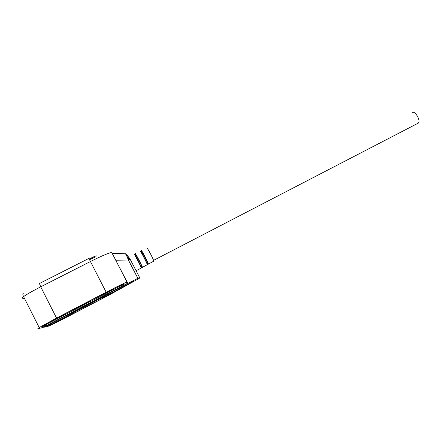 <?xml version="1.0" encoding="UTF-8"?>
<svg xmlns="http://www.w3.org/2000/svg" width="441" height="441" viewBox="0 0 441 441"><rect width="100%" height="100%" fill="white"/><g stroke="black" fill="none" stroke-linecap="round" stroke-linejoin="round"><path stroke-width="0.66" d="M93.779 301.616L87.869 304.577L93.779 301.616M49.998 324.047L64.662 316.489L74.033 312.261L102.681 297.311L103.629 296.782L103.244 296.617L103.652 296.308L123.469 285.724M87.544 304.869L81.607 307.84L87.544 304.869M105.454 296.462L115.426 291.258L105.454 296.462M60.819 319.764L71.073 314.411L60.819 319.764M112.24 253.465L124.643 253.277C125.431 253.233 126.683 255.477 128.392 260.014L130.178 259.302L139.582 277.494L139.301 278.332L109.881 294.649L68.311 316.357C57.269 322.09 50.472 325.419 47.92 326.351L43.736 327.316L46.581 325.623M114.677 258.183L115.9 260.229L128.392 260.014L137.84 278.299L139.582 277.499M126.435 283.927L46.619 325.69M126.49 284.026L137.84 278.299M123.882 285.509L124.268 286.253L132.228 282.036L131.925 281.457M124.268 286.253L110.261 293.723L109.848 292.918M132.228 282.036L132.377 281.253L126.573 284.109L48.124 325.028L47.165 325.568L50.627 324.813L65.318 317.178L74.463 313.038L103.492 297.884L104.434 297.355L104.054 297.195L104.451 296.898L110.261 293.723M127.84 255.813L125.691 254.115M115.763 260.295L127.818 283.348M128.496 256.75L130.051 259.302M153.799 261.21L153.81 261.138C153.92 260.135 146.941 246.784 146.908 247.925M412.126 112.538C414.948 110.178 421.138 120.795 418.277 123.116L417.544 123.497M77.362 307.614L83.939 304.34L78.046 307.614L82.555 305.095L77.34 307.57M45.335 324.874L122.51 284.842L122.934 285.674L123.91 285.145L123.48 284.307L122.51 284.842M64.441 314.086L64.656 314.505L63.493 314.631L64.562 314.025L98.872 296.154L100.085 295.569L100.598 295.779L108.111 292.163L123.739 284.059L123.987 285.084L123.48 284.307M84.281 304.009L90.763 300.784L84.876 304.058L89.319 301.534L84.259 303.97M96.447 256.017L96.491 255.885C95.719 255.852 93.277 256.894 89.17 259.021M89.529 259.755C93.216 257.836 95.421 256.882 96.149 256.894M63.024 315.354L51.321 321.45L63.024 315.354M113.53 289.042L102.191 294.946L113.53 289.042M127.041 282.163L111.843 252.682C110.344 252.23 103.211 255.179 90.433 261.535L106.171 292.207L56.547 318.049L40.71 286.832L90.433 261.535L88.906 258.404L39.442 283.502L40.71 286.832C32.513 291.032 26.802 294.296 23.571 296.617C22.226 297.625 21.846 298.16 22.436 298.221L24.47 298.397M106.171 292.207C118.888 285.641 125.845 282.301 127.047 282.179L127.168 283.469L124.02 285.233L46.338 325.75L42.584 327.58L37.821 328.677L39.194 327.536L56.547 318.049M64.656 314.505L41.945 326.665L47.033 325.26L122.934 285.674M33.858 316.974L34.409 318.06M103.453 296.435L103.629 296.782M125.266 285.696L124.897 284.98M122.89 286.115L123.304 286.915M103.607 296.335L104.048 297.19M74.463 313.038L74.06 312.25M103.089 297.096L103.492 297.884M72.974 312.785L73.371 313.573M72.506 313.667L72.098 312.873M64.904 316.362L65.318 317.178M51.795 324.24L51.377 323.418M50.213 323.997L50.627 324.813M123.86 285.52L124.29 286.358M141.401 250.587C141.6 249.942 148.463 263.145 148.413 264.087L148.408 264.159M140.238 251.172C140.183 250.047 147.311 263.718 147.288 264.699L147.283 264.771M147.404 264.501C147.553 263.724 140.188 249.623 140.492 251.26M135.288 253.564C135.404 252.936 142.41 266.43 142.437 267.345L142.437 267.417M134.114 254.154C133.976 253.04 141.241 267.014 141.296 267.974L141.296 268.04M141.418 267.759C141.484 267.014 133.981 252.61 134.378 254.248M127.482 256.767L129.207 259.633M129.411 259.545L127.796 256.91M127.884 258.669L128.579 259.925M135.155 253.867C134.77 252.235 142.256 266.596 142.178 267.345M141.258 250.89L145.728 258.641L148.154 264.087M47.033 325.26L46.597 324.4M45.291 324.896L45.781 325.871M34.266 318.154L34.872 318.975M104.032 296.076L104.451 296.898M123.954 285.47L124.334 286.209M124.23 286.407L123.789 285.559M147.603 264.054C148.325 264.572 147.702 262.77 145.728 258.641L148.413 264.087L153.81 261.138M147.288 264.699L142.437 267.345L135.271 253.641M136.12 270.796L141.318 267.99M141.037 251.326C141.434 251.662 140.613 249.242 143.402 254.203L141.374 250.67M134.935 254.325C135.084 254.055 135.007 252.914 138.43 259.468C141.996 266.325 142.013 267.174 141.611 267.301M418.277 123.116L153.584 260.372M147.911 263.316L147.151 263.707M141.859 266.458L141.087 266.855M23.847 293.298C23.34 292.923 22.05 293.474 23.571 296.617L39.194 327.536"/></g></svg>
